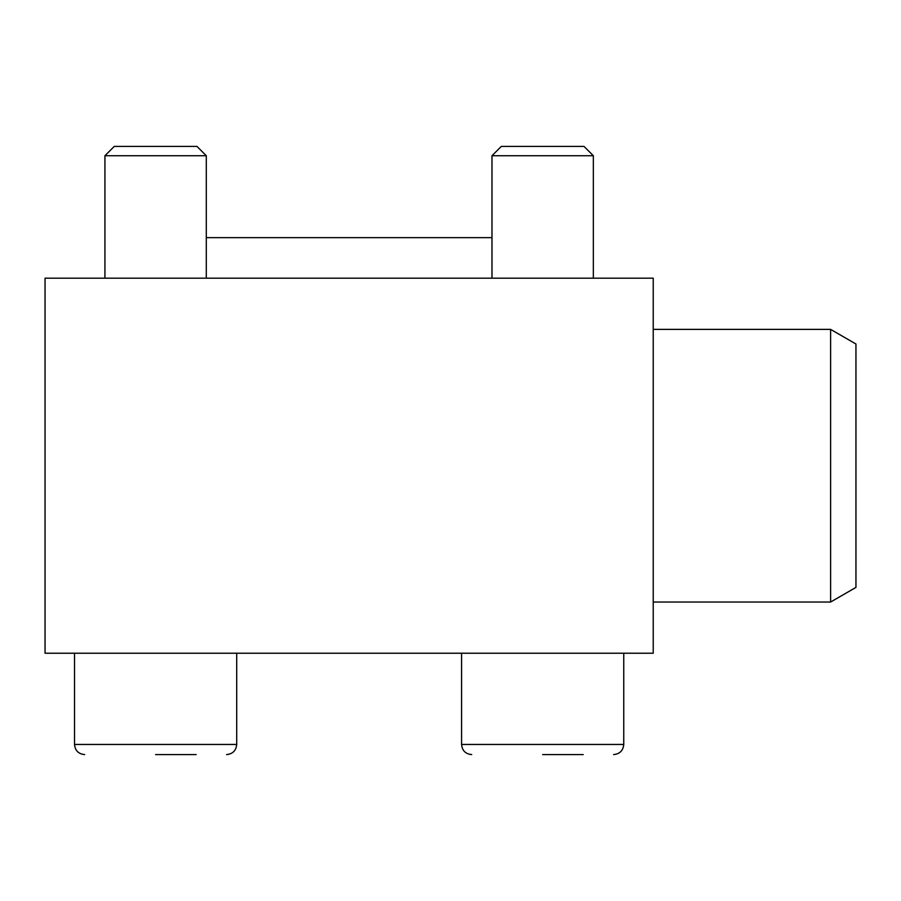 <?xml version="1.0" encoding="UTF-8"?>
<svg xmlns="http://www.w3.org/2000/svg" width="901" height="901" viewBox="0 0 901 901"><rect width="100%" height="100%" fill="white"/><g stroke="black" fill="none" stroke-linecap="round" stroke-linejoin="round"><path stroke-width="1.35" d="M653.225 653.225L45.05 653.225L45.05 278.184L653.225 278.184L653.225 653.225M206.295 237.639L491.98 237.639M501.305 146.412L584.017 146.412L593.342 155.738L491.98 155.738L501.305 146.412M491.98 278.184L491.98 155.738M542.661 754.587L583.206 754.587M471.707 754.587C465.547 753.991 462.168 750.612 461.571 744.451L461.571 653.225M114.258 146.412L196.97 146.412L206.295 155.738L104.933 155.738L114.258 146.412M104.933 278.184L104.933 155.738M155.614 754.587L196.159 754.587M84.66 754.587C78.511 753.991 75.132 750.612 74.524 744.451L74.524 653.225M653.225 329.372L830.609 329.372L830.609 602.037L653.225 602.037M830.609 329.372L855.95 344.002L855.95 587.407L830.609 602.037M461.571 744.451L623.751 744.451C623.143 750.612 619.764 753.991 613.615 754.587C619.764 753.991 623.143 750.612 623.751 744.451L623.751 653.225M74.524 744.451L236.704 744.451C236.107 750.612 232.728 753.991 226.568 754.587C232.728 753.991 236.107 750.612 236.704 744.451L236.704 653.225M593.342 278.184L593.342 155.738M206.295 278.184L206.295 155.738"/></g></svg>
